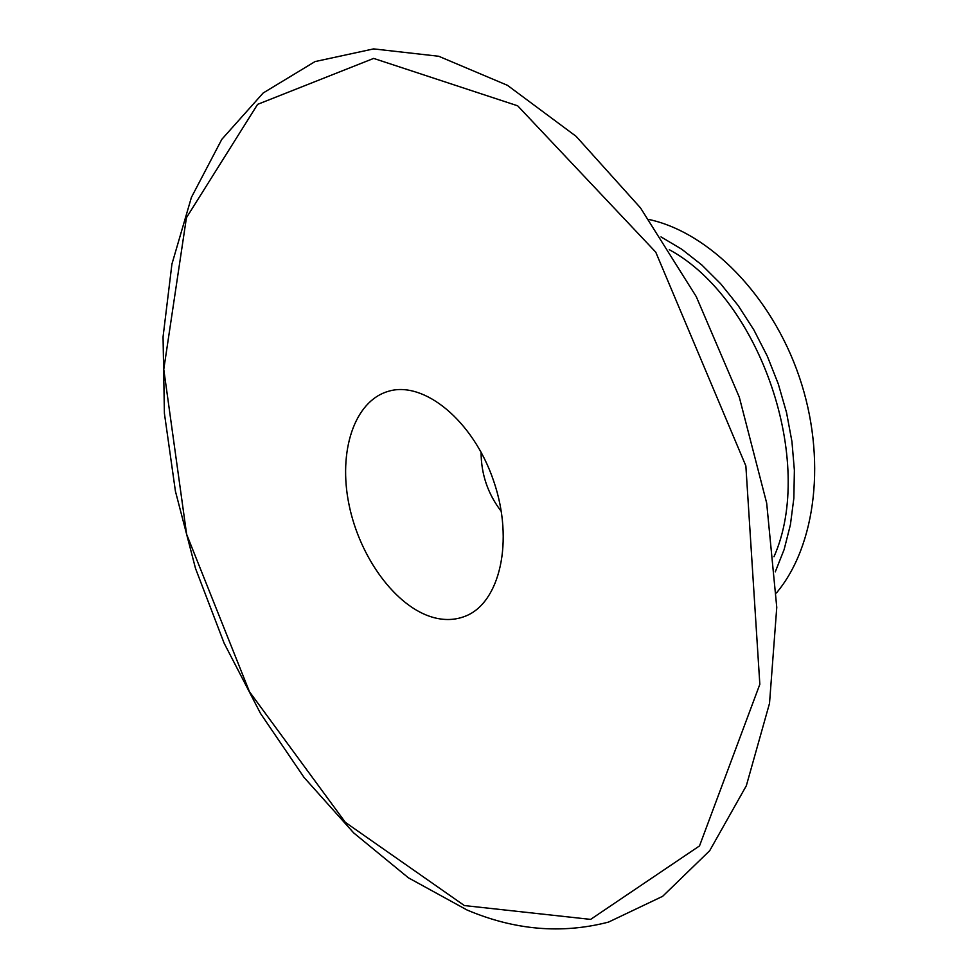 <?xml version="1.0" encoding="UTF-8"?>
<svg xmlns="http://www.w3.org/2000/svg" width="978" height="978" viewBox="0 0 978 978"><rect width="100%" height="100%" fill="white"/><g stroke="black" fill="none" stroke-linecap="round" stroke-linejoin="round"><path stroke-width="1.47" d="M774.001 556.714C815.933 462.154 760.261 298.901 669.282 249.683M608.512 922.095L662.656 896.313L709.686 850.713L746.336 785.725L769.515 703.353L776.764 607.35L766.679 503.095L739.307 397.178L696.25 296.603L640.517 207.923L576.128 136.345L507.448 85.318L438.719 56.259L373.62 48.9L315.014 61.59L263.168 92.996L221.81 139.341L191.407 197.373L171.92 264.109L163.057 336.884L164.402 413.327L175.417 491.2L195.527 568.475L224.133 643.206L260.539 713.488L304.011 777.388L353.657 832.877L408.413 877.816L467.007 909.98C514.562 930.176 561.727 934.21 608.512 922.095M433.511 617.521C444.672 620.529 455.173 620.125 465.015 616.299C499.868 603.292 514.391 541.054 493.645 480.968C473.352 420.723 423.816 380.32 388.29 391.334C354.134 401.188 338.009 451.689 349.048 504.795C359.855 557.925 396.078 607.314 433.511 617.521M481.078 452.105C481.127 474.183 487.875 493.976 501.323 511.482M775.261 571.885L784.148 549.477L790.407 524.77L793.855 498.205L794.38 470.284L791.935 441.543L786.532 412.545L778.268 383.889L767.302 356.151L753.855 329.904L738.231 305.649L720.749 283.864L701.788 264.952L681.739 249.219L661.006 236.908M649.013 219.5C709.209 232.495 771.581 295.515 799.234 376.738C826.972 457.924 816.117 545.92 776.398 592.998M464.354 905.555L590.614 919.393L699.514 845.909L759.833 684.307L745.859 465.895L655.749 252.141L517.668 105.807L373.657 58.411L257.605 104.353L186.431 217.727L163.766 369.366L186.627 534.294L249.463 691.727L345.344 822.339L464.354 905.555"/></g></svg>
